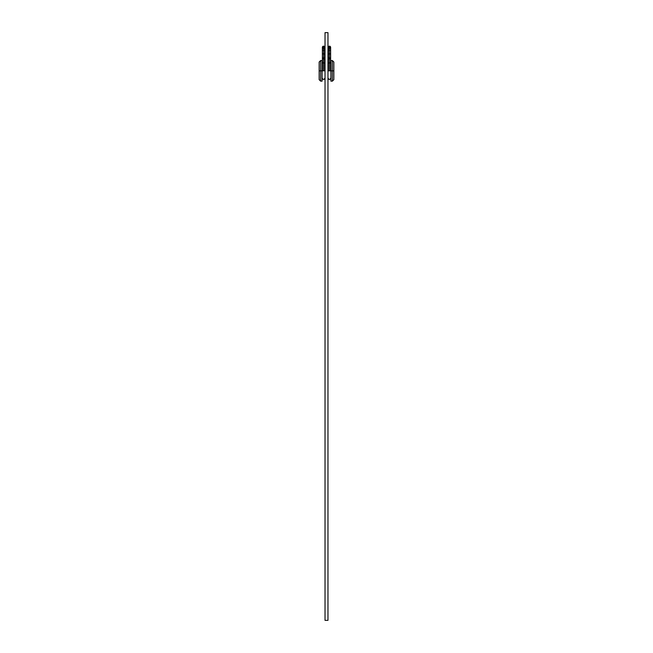 <?xml version="1.0" encoding="UTF-8"?>
<svg xmlns="http://www.w3.org/2000/svg" width="653" height="653" viewBox="0 0 653 653"><rect width="100%" height="100%" fill="white"/><g stroke="black" fill="none" stroke-linecap="round" stroke-linejoin="round"><path stroke-width="0.98" d="M322.092 81.135L322.092 60.566L320.623 60.566L320.623 70.85L322.386 70.85L320.623 70.85L320.623 60.566L319.154 62.035L319.154 70.85L319.154 62.035L319.154 70.85L320.623 70.85L319.154 70.85L319.154 79.666L319.154 70.85L319.154 79.666L320.623 81.135L320.623 70.85L320.623 81.135L322.092 81.135L322.092 60.566M324.737 70.85L324.737 70.85C324.737 80.515 324.737 80.515 324.737 70.85C324.737 80.515 324.737 80.515 324.737 70.85L324.737 58.476A1.175 0.514 180 0 1 323.561 58.99A1.175 0.514 0 0 0 324.737 58.476L324.737 57.04A1.175 1.086 180 0 1 323.561 58.125L323.561 62.998L324.647 62.925L323.561 62.998L323.561 70.695L324.647 70.793L322.386 70.85C322.386 80.515 322.386 80.515 322.386 70.85L322.386 70.85C322.386 80.515 322.386 80.515 322.386 70.85L323.561 70.695L323.561 62.998L322.729 62.802M332.377 70.85L332.377 81.135L332.377 70.85L330.908 70.85L330.908 81.135L332.377 81.135L333.846 79.666L333.846 70.85L333.846 79.666L333.846 70.85L332.377 70.85L332.377 60.566L332.377 70.85L333.846 70.85L333.846 62.035L333.846 70.85L333.846 62.035L332.377 60.566L330.908 60.566L330.614 70.85L332.377 70.85M329.439 48.518L328.99 48.428L329.439 48.518A1.175 1.175 0 0 1 328.263 47.343L329.439 46.167L329.439 50.281L329.439 46.167L330.614 47.343A1.175 1.175 0 0 0 329.439 46.167A1.175 1.175 0 0 0 328.263 47.343A1.175 1.175 0 0 0 329.439 48.518A1.175 1.175 0 0 0 330.614 47.343L330.614 50.281L329.439 50.281L330.614 50.281L330.614 58.476A1.175 0.514 0 0 1 329.439 58.99A1.175 0.514 180 0 1 328.263 58.476A1.175 0.514 0 0 0 329.439 58.99L329.439 62.998L328.99 62.99L329.439 62.998L329.439 70.695L328.263 70.85C328.263 80.515 328.263 80.515 328.263 70.85L328.263 70.85C328.263 80.515 328.263 80.515 328.263 70.85L330.614 70.85C330.614 80.515 330.614 80.515 330.614 70.85C330.614 80.515 330.614 80.515 330.614 70.85L330.614 58.476A1.175 0.514 180 0 1 329.439 58.99L329.439 58.125A1.175 1.086 180 0 1 328.263 57.04A1.175 1.086 -0 0 0 329.439 58.125A1.175 1.086 -0 0 0 330.614 57.04A1.175 1.086 180 0 1 329.439 58.125L329.439 54.077A1.175 1.086 -0 0 0 330.614 52.991A1.175 1.086 180 0 1 329.439 54.077L329.439 62.998L330.524 62.925L329.439 62.998L329.439 70.695L330.614 70.85M327.969 32.65L327.969 620.35L327.969 32.65L325.031 32.65L325.031 620.35L327.969 620.35L325.031 620.35L325.031 32.65L327.969 32.65M330.908 60.566L330.908 81.135M329.439 50.281L329.439 54.077L329.439 50.281L328.263 50.281L329.439 50.281M329.439 62.761L329.887 62.778M330.524 46.894L329.887 48.428M328.99 46.257L329.439 46.167A1.175 1.175 0 0 1 330.614 47.343L330.524 47.791M328.263 70.85L328.263 62.884L328.99 62.99L328.263 62.884L328.263 52.991A1.175 1.086 -0 0 0 329.439 54.077A1.175 1.086 180 0 1 328.263 52.991L328.353 46.894M328.263 47.343A1.175 1.175 0 0 1 329.439 46.167L329.887 46.257M328.99 48.428L328.353 47.791M323.113 48.428L323.561 48.518A1.175 1.175 0 0 1 322.386 47.343A1.175 1.175 0 0 1 323.561 46.167L323.561 50.281L324.737 50.281L323.561 50.281L323.561 54.077A1.175 1.086 0 0 0 324.737 52.991A1.175 1.086 180 0 1 323.561 54.077A1.175 1.086 180 0 1 322.386 52.991A1.175 1.086 0 0 0 323.561 54.077L323.561 50.281L322.386 50.281L323.561 50.281L323.561 46.167A1.175 1.175 0 0 0 322.386 47.343A1.175 1.175 0 0 0 323.561 48.518L322.476 47.791M322.476 62.835L323.561 62.998L323.561 58.99A1.175 0.514 180 0 1 322.386 58.476A1.175 0.514 0 0 0 323.561 58.99L323.561 58.125A1.175 1.086 180 0 1 322.386 57.04A1.175 1.086 0 0 0 323.561 58.125L323.561 54.077L323.561 58.125A1.175 1.086 0 0 0 324.737 57.04L324.737 47.343L324.01 48.428M322.386 70.85L322.386 47.343L323.561 46.167A1.175 1.175 0 0 1 324.737 47.343L324.647 47.791M323.561 62.761L324.01 62.778M323.113 46.257L324.394 46.51L324.737 47.343A1.175 1.175 0 0 0 323.561 46.167L324.01 46.257M322.386 47.343L322.476 46.894M324.647 46.894L324.737 47.343A1.175 1.175 0 0 1 323.561 48.518M328.263 78.344C329.047 79.846 329.83 79.846 330.614 78.344M322.386 78.344C323.17 79.846 323.953 79.846 324.737 78.344"/></g></svg>
